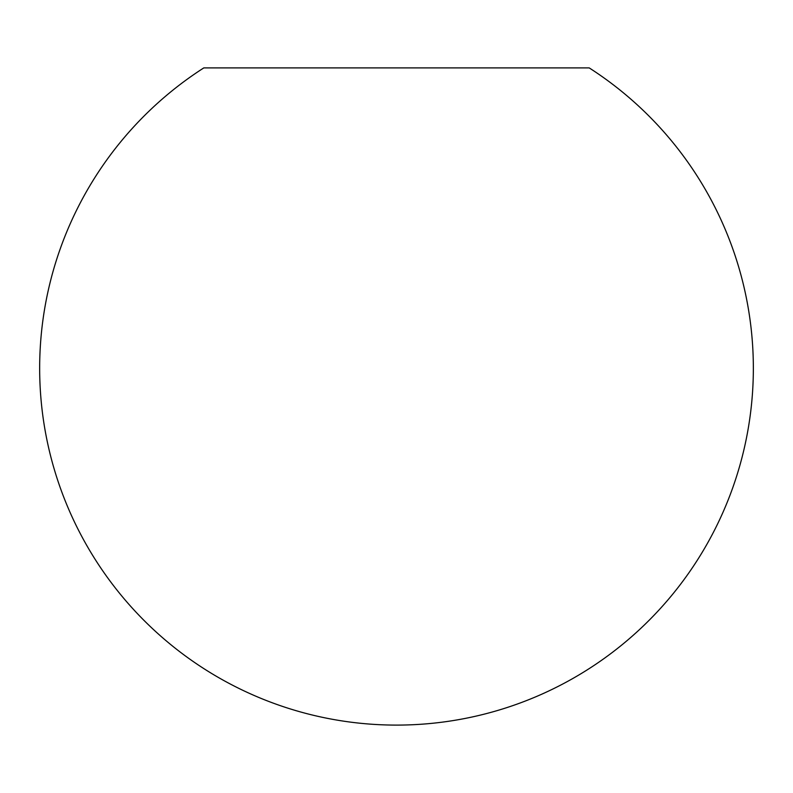 <?xml version="1.0" encoding="UTF-8"?>
<svg xmlns="http://www.w3.org/2000/svg" width="793" height="793" viewBox="0 0 793 793"><rect width="100%" height="100%" fill="white"/><g stroke="black" fill="none" stroke-linecap="round" stroke-linejoin="round"><path stroke-width="1.19" d="M396.5 67.901L589.199 67.901A356.85 356.85 0 0 1 396.5 725.099A356.85 356.85 0 0 1 203.811 67.901L396.5 67.901"/></g></svg>
